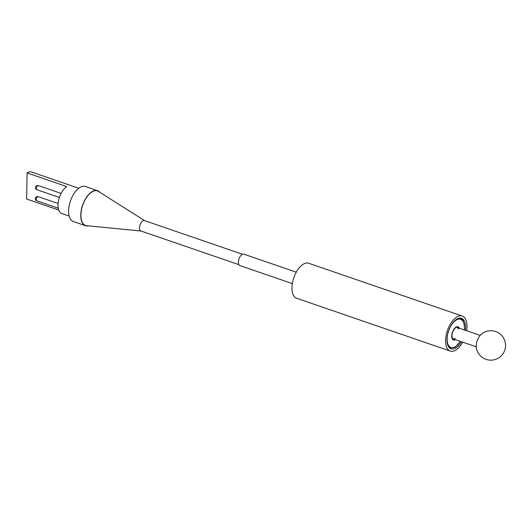 <?xml version="1.0" encoding="UTF-8"?>
<svg xmlns="http://www.w3.org/2000/svg" width="532" height="532" viewBox="0 0 532 532"><rect width="100%" height="100%" fill="white"/><g stroke="black" fill="none" stroke-linecap="round" stroke-linejoin="round"><path stroke-width="0.8" d="M144.631 220.64L98.427 191.394A18.261 9.244 109 0 0 82.753 205.179A18.261 9.244 109 0 0 86.636 225.688L141.06 231.028M242.466 254.269L144.471 220.587A5.493 2.78 109 0 0 140.062 224.876A5.493 2.78 109 0 0 140.9 230.974L238.895 264.657M296.271 272.178L243.849 254.163A6.038 3.059 109 0 0 240.298 256.258A6.038 3.059 109 0 0 238.396 262.11A6.038 3.059 109 0 0 239.925 265.588L292.347 283.609M461.457 341.73A16.086 8.14 -71 0 1 451.056 348.779A16.086 8.14 -71 0 1 446.986 339.509A16.086 8.14 -71 0 1 452.047 323.928A16.086 8.14 -71 0 1 461.51 318.355A16.086 8.14 -71 0 1 465.38 330.305M466.624 330.731A18.514 9.37 109 0 0 462.301 316.055L308.706 263.26A18.514 9.37 109 0 0 297.814 269.677A18.514 9.37 109 0 0 291.982 287.613A18.514 9.37 109 0 0 296.67 298.286L450.265 351.08A18.514 9.37 109 0 0 462.694 342.156M462.301 316.055A18.514 9.37 109 0 0 451.409 322.472A18.514 9.37 109 0 0 445.577 340.407A18.514 9.37 109 0 0 450.265 351.08M476.406 348.267A9.789 4.954 -71 0 1 481.194 334.342A14.71 14.71 0 0 1 499.767 333.75A14.71 14.71 0 0 1 498.61 357.943A14.71 14.71 0 0 1 476.406 348.267M58.713 210.04L26.6 199.001L27.099 172.933L66.779 186.572A14.71 7.441 109 0 0 58.434 201.176A14.71 7.441 109 0 0 61.745 213.518L69.167 216.065M27.099 172.933A14.71 7.441 -71 0 1 31.634 172.055L78.729 188.242M88.212 225.841A18.514 9.37 -71 0 1 85.472 225.694L73.31 221.518A18.514 9.37 -71 0 1 70.47 200.956A18.514 9.37 -71 0 1 85.346 186.493L97.509 190.675A18.514 9.37 -71 0 1 99.763 192.238M85.472 225.694A18.514 9.37 -71 0 1 82.626 205.139A18.514 9.37 -71 0 1 97.509 190.675M449.853 348.114L449.819 348.101A15.847 8.02 109 0 0 449.853 348.114L455.113 347.216L460.473 341.398M460.153 318.136A15.847 8.02 109 0 0 460.12 318.129L461.729 319.04L463.306 321.069L464.429 324.899L464.403 329.966M460.333 341.344A14.909 7.541 -71 0 1 451.475 347.635A14.909 7.541 -71 0 1 447.153 338.897A14.909 7.541 -71 0 1 456.669 319.805A14.909 7.541 -71 0 1 464.256 329.92M459.409 328.251A6.982 3.531 109 0 0 454.933 327.991A6.982 3.531 109 0 0 451.734 335.971A6.982 3.531 109 0 0 455.485 339.682M455.139 338.319A6.038 3.059 -71 0 1 453.038 338.837C452.752 339.502 452.38 338.458 451.907 335.725C452.732 327.912 457.693 326.462 456.968 327.413A6.038 3.059 -71 0 1 458.298 329.115M36.994 189.771A2.195 1.111 -71 0 1 36.435 188.501A2.195 1.111 -71 0 1 37.127 186.373A2.195 1.111 -71 0 1 38.424 185.615A2.195 2.195 0 0 0 35.631 186.978A2.195 2.195 0 0 0 36.994 189.771L59.391 197.472M36.781 200.823A2.195 1.111 -71 0 1 36.223 199.553A2.195 1.111 -71 0 1 36.914 197.432A2.195 1.111 -71 0 1 38.211 196.667A2.195 2.195 0 0 0 35.418 198.03A2.195 2.195 0 0 0 36.781 200.823L58.241 208.198M480.163 335.386L456.057 327.1M476.233 346.811L452.134 338.525M61.1 193.409L38.424 185.615M58.108 203.503L38.211 196.667"/></g></svg>
